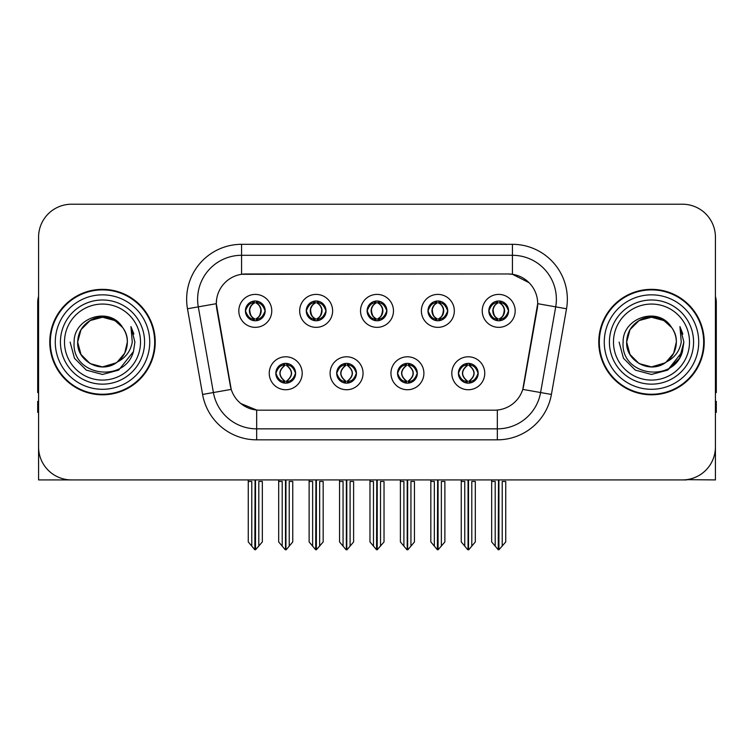 <?xml version="1.0" encoding="UTF-8"?>
<svg xmlns="http://www.w3.org/2000/svg" width="754" height="754" viewBox="0 0 754 754"><rect width="100%" height="100%" fill="white"/><g stroke="black" fill="none" stroke-linecap="round" stroke-linejoin="round"><path stroke-width="1.13" d="M367.113 310.874A9.887 9.887 0 0 0 377 320.761A9.887 9.887 0 0 0 386.887 310.874A9.887 9.887 0 0 0 377 300.987A9.887 9.887 0 0 0 367.113 310.874L367.207 310.874C369.253 316.397 371.816 319.055 374.908 318.857L374.238 320.365M360.525 310.874A16.475 16.475 0 0 0 377 327.349A16.475 16.475 0 0 0 393.475 310.874A16.475 16.475 0 0 0 377 294.399A16.475 16.475 0 0 0 360.525 310.874M397.537 373.268A9.887 9.887 0 0 0 407.424 383.155A9.887 9.887 0 0 0 417.311 373.268A9.887 9.887 0 0 0 407.424 363.381A9.887 9.887 0 0 0 397.537 373.268L397.631 373.268C399.507 378.583 402.071 381.251 405.341 381.251L406.51 381.251C399.969 375.926 399.969 370.6 406.51 365.275L405.341 365.275C402.136 365.209 399.563 367.877 397.631 373.268M390.949 373.268A16.475 16.475 0 0 0 407.424 389.743A16.475 16.475 0 0 0 423.899 373.268A16.475 16.475 0 0 0 407.424 356.793A16.475 16.475 0 0 0 390.949 373.268M427.97 310.874A9.887 9.887 0 0 0 437.848 320.761A9.887 9.887 0 0 0 447.735 310.874A9.887 9.887 0 0 0 437.848 300.987A9.887 9.887 0 0 0 427.97 310.874L428.055 310.874C430.11 316.397 432.673 319.055 435.755 318.857L435.086 320.365M421.373 310.874A16.475 16.475 0 0 0 437.848 327.349A16.475 16.475 0 0 0 454.332 310.874A16.475 16.475 0 0 0 437.848 294.399A16.475 16.475 0 0 0 421.373 310.874M488.818 310.874A9.887 9.887 0 0 0 498.705 320.761A9.887 9.887 0 0 0 508.592 310.874A9.887 9.887 0 0 0 498.705 300.987A9.887 9.887 0 0 0 488.818 310.874L488.912 310.874C490.958 316.397 493.521 319.055 496.613 318.857L495.944 320.365M482.23 310.874A16.475 16.475 0 0 0 498.705 327.349A16.475 16.475 0 0 0 515.18 310.874A16.475 16.475 0 0 0 498.705 294.399A16.475 16.475 0 0 0 482.23 310.874M306.265 310.874A9.887 9.887 0 0 0 316.152 320.761A9.887 9.887 0 0 0 326.03 310.874A9.887 9.887 0 0 0 316.152 300.987A9.887 9.887 0 0 0 306.265 310.874L306.35 310.874C308.405 316.397 310.968 319.055 314.06 318.857L313.381 320.365M299.668 310.874A16.475 16.475 0 0 0 316.152 327.349A16.475 16.475 0 0 0 332.627 310.874A16.475 16.475 0 0 0 316.152 294.399A16.475 16.475 0 0 0 299.668 310.874M245.408 310.874A9.887 9.887 0 0 0 255.295 320.761A9.887 9.887 0 0 0 265.182 310.874A9.887 9.887 0 0 0 255.295 300.987A9.887 9.887 0 0 0 245.408 310.874L245.502 310.874C247.548 316.397 250.111 319.055 253.203 318.857L252.533 320.365M238.82 310.874A16.475 16.475 0 0 0 255.295 327.349A16.475 16.475 0 0 0 271.77 310.874A16.475 16.475 0 0 0 255.295 294.399A16.475 16.475 0 0 0 238.82 310.874M275.832 373.268A9.887 9.887 0 0 0 285.719 383.155A9.887 9.887 0 0 0 295.606 373.268A9.887 9.887 0 0 0 285.719 363.381A9.887 9.887 0 0 0 275.832 373.268L275.926 373.268C277.802 378.583 280.365 381.251 283.636 381.251L284.805 381.251C278.264 375.926 278.264 370.6 284.805 365.275L283.636 365.275C280.431 365.209 277.858 367.877 275.926 373.268M269.244 373.268A16.475 16.475 0 0 0 285.719 389.743A16.475 16.475 0 0 0 302.194 373.268A16.475 16.475 0 0 0 285.719 356.793A16.475 16.475 0 0 0 269.244 373.268M336.689 373.268A9.887 9.887 0 0 0 346.576 383.155A9.887 9.887 0 0 0 356.463 373.268A9.887 9.887 0 0 0 346.576 363.381A9.887 9.887 0 0 0 336.689 373.268L336.784 373.268C338.65 378.583 341.223 381.251 344.484 381.251L345.652 381.251C339.112 375.926 339.112 370.6 345.652 365.275L344.484 365.275C341.279 365.209 338.716 367.877 336.784 373.268M330.101 373.268A16.475 16.475 0 0 0 346.576 389.743A16.475 16.475 0 0 0 363.051 373.268A16.475 16.475 0 0 0 346.576 356.793A16.475 16.475 0 0 0 330.101 373.268M458.394 373.268A9.887 9.887 0 0 0 468.281 383.155A9.887 9.887 0 0 0 478.168 373.268A9.887 9.887 0 0 0 468.281 363.381A9.887 9.887 0 0 0 458.394 373.268L458.479 373.268C460.355 378.583 462.928 381.251 466.189 381.251L467.357 381.251C460.817 375.926 460.817 370.6 467.357 365.275L466.189 365.275C462.984 365.209 460.411 367.877 458.479 373.268M451.806 373.268A16.475 16.475 0 0 0 468.281 389.743A16.475 16.475 0 0 0 484.756 373.268A16.475 16.475 0 0 0 468.281 356.793A16.475 16.475 0 0 0 451.806 373.268M216.304 303.626A29.66 29.66 0 0 0 216.756 308.772L230.309 385.662A29.66 29.66 0 0 0 259.517 410.176L494.483 410.176A29.66 29.66 0 0 0 523.691 385.662L537.244 308.772A29.66 29.66 0 0 0 508.045 273.966L245.955 273.966A29.66 29.66 0 0 0 216.304 303.626L216.634 299.234M686.64 479.657L715.423 479.921L715.423 237.171A32.95 32.95 0 0 0 682.464 204.221L71.536 204.221A32.95 32.95 0 0 0 38.577 237.171L38.577 479.921L137.652 479.921M616.348 479.921L686.64 479.921M49.783 342.071A52.723 52.723 0 0 0 102.506 394.794A52.723 52.723 0 0 0 155.23 342.071A52.723 52.723 0 0 0 102.506 289.348A52.723 52.723 0 0 0 49.783 342.071M598.77 342.071A52.723 52.723 0 0 0 651.494 394.794A52.723 52.723 0 0 0 704.217 342.071A52.723 52.723 0 0 0 651.494 289.348A52.723 52.723 0 0 0 598.77 342.071M241.563 244.315L512.437 244.315A54.919 54.919 0 0 1 566.518 308.772L551.41 394.446A54.919 54.919 0 0 1 497.329 439.827L256.671 439.827A54.919 54.919 0 0 1 202.59 394.446L187.482 308.772A54.919 54.919 0 0 1 241.563 244.315L241.563 255.295L512.437 255.295A43.939 43.939 0 0 1 555.707 306.859L540.599 392.542A43.939 43.939 0 0 1 497.329 428.847L256.671 428.847A43.939 43.939 0 0 1 213.401 392.542L198.293 306.859A43.939 43.939 0 0 1 241.563 255.295L241.563 274.296L508.045 273.966L512.437 274.296L529.006 282.656M494.483 410.176L259.517 410.176M256.671 439.827L256.671 410.035L240.846 403.55M566.518 308.772L537.696 303.683L522.776 389.394L551.41 394.446M202.59 394.446L231.224 389.394L216.304 303.683L198.293 306.859A43.939 43.939 0 0 1 197.633 299.234M523.691 385.662L523.512 386.595M230.488 386.595L230.309 385.662M682.464 204.221L71.536 204.221M38.577 237.171L38.577 446.971A32.95 32.95 0 0 0 71.536 479.921L682.464 479.921A32.95 32.95 0 0 0 715.423 446.971L715.423 237.171M469.978 383.004L469.195 381.251L470.364 381.251C473.569 381.326 476.142 378.659 478.074 373.249C476.189 367.933 473.616 365.275 470.364 365.275L471.043 363.777M469.978 363.532L469.195 365.275L470.364 365.275M467.687 381.251L467.687 381.251C460.977 375.926 460.977 370.6 467.687 365.275L467.687 365.275M469.195 365.275L469.195 365.275C475.736 370.6 475.736 375.926 469.195 381.251L468.875 381.251C475.586 375.926 475.586 370.6 468.875 365.275M461.25 479.921L461.25 481.457L464.766 481.457L464.766 546.132L467.829 549.779L468.724 549.779L475.312 541.938L475.312 481.457L471.797 481.457L471.797 546.132M468.498 479.921L468.498 549.779M468.055 549.779L468.055 479.921M461.25 481.457L461.25 541.938L464.766 546.132M491.674 479.921L491.674 481.457L495.189 481.457L495.189 546.132L498.253 549.779L498.488 479.921M498.922 479.921L498.922 549.779L505.736 541.938L505.736 481.457L502.221 481.457L502.221 546.132M491.674 481.457L491.674 541.938L495.189 546.132M496.999 320.61L497.781 318.857L496.613 318.857M496.999 301.138L497.781 302.891L496.613 302.891C493.427 302.835 490.863 305.493 488.912 310.874M508.592 310.874L508.498 310.874C506.594 305.558 504.03 302.901 500.797 302.891L499.629 302.891C502.767 304.569 504.426 307.227 504.614 310.874C504.426 314.522 502.767 317.18 499.629 318.857L500.797 318.857L501.467 320.365M508.498 310.874C506.518 316.303 503.955 318.961 500.797 318.857M497.781 318.857L498.111 318.857C494.888 317.18 493.182 314.522 492.993 310.874C493.182 307.227 494.888 304.569 498.111 302.891C495.774 303.834 494.115 306.001 493.135 309.385C493.408 314.729 495.067 317.886 498.111 318.857L497.781 318.857C494.643 317.18 492.984 314.522 492.796 310.874C492.984 307.227 494.643 304.569 497.781 302.891L497.781 302.891M499.299 318.857C502.522 317.18 504.228 314.522 504.417 310.874C504.228 307.227 502.522 304.569 499.299 302.891L499.299 302.891C501.636 303.834 503.295 306.001 504.275 309.385C504.002 314.729 502.343 317.886 499.289 318.857L500.119 320.657M409.13 383.004L408.348 381.251L409.516 381.251C412.721 381.326 415.294 378.659 417.216 373.249C415.331 367.933 412.768 365.275 409.516 365.275L410.185 363.777M409.13 363.532L408.348 365.275L409.516 365.275M406.83 381.251L406.83 381.251C399.893 375.926 399.893 370.6 406.84 365.275C400.12 370.6 400.12 375.926 406.83 381.251L406.02 383.051M406.51 365.275L405.727 363.532M408.348 365.275L408.348 365.275C414.888 370.6 414.888 375.926 408.348 381.251L408.018 381.251C414.728 375.926 414.728 370.6 408.018 365.275L408.838 363.485M408.348 381.251L408.018 381.251C414.964 375.926 414.964 370.6 408.008 365.275M400.393 479.921L400.393 481.457L403.908 481.457L403.908 546.132L406.971 549.779L407.876 549.779L414.455 541.938L414.455 481.457L410.939 481.457L410.939 546.132M407.65 479.921L407.65 549.779M407.207 549.779L407.207 479.921M400.393 481.457L400.393 541.938L403.908 546.132M348.273 383.004L347.49 381.251L348.659 381.251C351.873 381.326 354.437 378.659 356.369 373.249C354.484 367.933 351.92 365.275 348.659 365.275L349.338 363.777M348.273 363.532L347.49 365.275L348.659 365.275M345.982 381.251L345.982 381.251C339.036 375.926 339.036 370.6 345.992 365.275C339.272 370.6 339.272 375.926 345.982 381.251L345.162 383.051M345.652 365.275L344.87 363.532M347.49 365.275L347.49 365.275C354.031 370.6 354.031 375.926 347.49 381.251L347.17 381.251C353.88 375.926 353.88 370.6 347.17 365.275L347.98 363.485M347.49 381.251L347.17 381.251C354.107 375.926 354.107 370.6 347.16 365.275M339.545 479.921L339.545 481.457L343.061 481.457L343.061 546.132L346.124 549.779L347.029 549.779L353.607 541.938L353.607 481.457L350.092 481.457L350.092 546.132M346.793 479.921L346.793 549.779M346.35 549.779L346.35 479.921M339.545 481.457L339.545 541.938L343.061 546.132M287.425 383.004L286.643 381.251L287.811 381.251C291.016 381.326 293.589 378.659 295.521 373.249C293.636 367.933 291.063 365.275 287.811 365.275L288.48 363.777M287.425 363.532L286.643 365.275L287.811 365.275M285.125 381.251L285.125 381.251C278.414 375.926 278.414 370.6 285.125 365.275L285.125 365.275M286.643 365.275L286.643 365.275C293.183 370.6 293.183 375.926 286.643 381.251L286.313 381.251C293.023 375.926 293.023 370.6 286.313 365.275M278.688 479.921L278.688 481.457L282.203 481.457L282.203 546.132L285.276 549.779L286.171 549.779L292.75 541.938L292.75 481.457L289.234 481.457L289.234 546.132M285.945 479.921L285.945 549.779M285.502 549.779L285.502 479.921M278.688 481.457L278.688 541.938L282.203 546.132M430.826 479.921L430.826 481.457L434.342 481.457L434.342 546.132L437.405 549.779L437.631 479.921M438.074 479.921L438.074 549.779L444.879 541.938L444.879 481.457L441.363 481.457L441.363 546.132M430.826 481.457L430.826 541.938L434.342 546.132M436.151 320.61L436.934 318.857L435.755 318.857M436.151 301.138L436.934 302.891L435.755 302.891C432.579 302.835 430.006 305.493 428.055 310.874M447.735 310.874L447.65 310.874C445.746 305.558 443.173 302.901 439.94 302.891L438.771 302.891C441.91 304.569 443.578 307.227 443.757 310.874C443.578 314.522 441.91 317.18 438.771 318.857L439.94 318.857L440.619 320.365M447.65 310.874C445.671 316.303 443.098 318.961 439.94 318.857M436.934 318.857L437.254 318.857C434.031 317.18 432.334 314.522 432.136 310.874C432.334 307.227 434.031 304.569 437.254 302.891C434.917 303.834 433.258 306.001 432.287 309.385C432.56 314.729 434.219 317.886 437.263 318.857L436.934 318.857C433.795 317.18 432.127 314.522 431.948 310.874C432.127 307.227 433.795 304.569 436.934 302.891L436.934 302.891M438.451 318.857C441.665 317.18 443.371 314.522 443.559 310.874C443.371 307.227 441.665 304.569 438.451 302.891L438.451 302.891C440.779 303.834 442.447 306.001 443.418 309.385C443.145 314.729 441.486 317.886 438.442 318.857L439.262 320.657M369.969 479.921L369.969 481.457L373.484 481.457L373.484 546.132L376.548 549.779L376.783 479.921M377.217 479.921L377.217 549.779L384.031 541.938L384.031 481.457L380.516 481.457L380.516 546.132M369.969 481.457L369.969 541.938L373.484 546.132M375.294 320.61L376.076 318.857L374.908 318.857M375.294 301.138L376.076 302.891L374.908 302.891C371.722 302.835 369.158 305.493 367.207 310.874M386.887 310.874L386.793 310.874C384.889 305.558 382.325 302.901 379.092 302.891L377.924 302.891C381.062 304.569 382.721 307.227 382.909 310.874C382.721 314.522 381.062 317.18 377.924 318.857L379.092 318.857L379.762 320.365M386.793 310.874C384.813 316.303 382.25 318.961 379.092 318.857M376.076 302.891C372.938 304.569 371.279 307.227 371.091 310.874C371.279 314.522 372.938 317.18 376.076 318.857L376.406 318.857C373.183 317.18 371.477 314.522 371.288 310.874C371.477 307.227 373.183 304.569 376.406 302.891L376.406 302.891M377.594 302.891L377.594 302.891C380.817 304.569 382.523 307.227 382.712 310.874C382.523 314.522 380.817 317.18 377.594 318.857L377.594 318.857M309.121 479.921L309.121 481.457L312.637 481.457L312.637 546.132L315.7 549.779L315.926 479.921M316.369 479.921L316.369 549.779L323.174 541.938L323.174 481.457L319.658 481.457L319.658 546.132M309.121 481.457L309.121 541.938L312.637 546.132M314.446 320.61L315.229 318.857L314.06 318.857M314.446 301.138L315.229 302.891L314.06 302.891C310.874 302.835 308.301 305.493 306.35 310.874M326.03 310.874L325.945 310.874C324.041 305.558 321.468 302.901 318.245 302.891L317.066 302.891C320.205 304.569 321.873 307.227 322.052 310.874C321.873 314.522 320.205 317.18 317.066 318.857L318.245 318.857L318.914 320.365M325.945 310.874C323.966 316.303 321.392 318.961 318.245 318.857M315.229 318.857L315.549 318.857C312.335 317.18 310.629 314.522 310.441 310.874C310.629 307.227 312.335 304.569 315.549 302.891C313.221 303.834 311.553 306.001 310.582 309.385C310.855 314.729 312.514 317.886 315.558 318.857L315.229 318.857C312.09 317.18 310.422 314.522 310.243 310.874C310.422 307.227 312.09 304.569 315.229 302.891L315.229 302.891M316.746 318.857C319.969 317.18 321.666 314.522 321.864 310.874C321.666 307.227 319.969 304.569 316.746 302.891L316.746 302.891C319.083 303.834 320.742 306.001 321.713 309.385C321.44 314.729 319.781 317.886 316.737 318.857L317.557 320.657M248.264 479.921L248.264 481.457L251.779 481.457L251.779 546.132L254.843 549.779L255.078 479.921M255.512 479.921L255.512 549.779L262.326 541.938L262.326 481.457L258.811 481.457L258.811 546.132M248.264 481.457L248.264 541.938L251.779 546.132M253.589 320.61L254.371 318.857L253.203 318.857M253.589 301.138L254.371 302.891L253.203 302.891C250.017 302.835 247.453 305.493 245.502 310.874M265.182 310.874L265.088 310.874C263.184 305.558 260.62 302.901 257.387 302.891L256.219 302.891C259.357 304.569 261.016 307.227 261.204 310.874C261.016 314.522 259.357 317.18 256.219 318.857L257.387 318.857L258.057 320.365M265.088 310.874C263.108 316.303 260.545 318.961 257.387 318.857M254.371 318.857L254.701 318.857C251.478 317.18 249.772 314.522 249.583 310.874C249.772 307.227 251.478 304.569 254.701 302.891C252.364 303.834 250.705 306.001 249.725 309.385C249.998 314.729 251.657 317.886 254.711 318.857L254.371 318.857C251.233 317.18 249.574 314.522 249.386 310.874C249.574 307.227 251.233 304.569 254.371 302.891L254.371 302.891M255.889 318.857C259.112 317.18 260.818 314.522 261.007 310.874C260.818 307.227 259.112 304.569 255.889 302.891L255.889 302.891C258.226 303.834 259.885 306.001 260.865 309.385C260.592 314.729 258.933 317.886 255.889 318.857L256.709 320.657M38.577 412.372L37.7 412.372L37.7 401.382L38.577 401.382M38.577 392.542A21.97 21.97 0 0 0 37.7 392.598L37.7 302.524A21.97 21.97 0 0 1 38.577 296.379M715.423 401.382L716.3 401.382L716.3 412.372L715.423 412.372M715.423 296.379A21.97 21.97 0 0 1 716.3 302.524L716.3 392.598A21.97 21.97 0 0 0 715.423 392.542M140.517 342.071A38.011 38.011 0 0 1 102.506 380.082A38.011 38.011 0 0 1 64.495 342.071A38.011 38.011 0 0 1 102.506 304.06A38.011 38.011 0 0 1 140.517 342.071M116.05 362.881L102.506 366.906L90.094 363.579L80.998 354.484L77.671 342.071C78.011 332.702 82.148 325.539 90.094 320.563C105.569 310.657 128.18 323.711 127.341 342.071C127.002 351.43 122.864 358.602 114.919 363.579C99.443 373.484 76.833 360.431 77.671 342.071C78.011 332.702 82.148 325.539 90.094 320.563C105.569 310.657 128.18 323.711 127.341 342.071L124.721 353.174L117.285 362.024A24.835 24.835 0 0 0 122.629 327.519C109.858 305.766 73.6 317.491 74.137 342.071C71.262 376.133 124.721 383.777 133.477 351.534L134.891 342.071L130.942 326.586L132.27 342.071C130.583 351.204 125.588 357.848 117.304 362.014L114.919 363.579L102.506 366.906L90.094 363.579L80.998 354.484L77.671 342.071L80.998 329.658L90.094 320.563M50.329 342.071A52.177 52.177 0 0 1 102.506 289.894A52.177 52.177 0 0 1 154.683 342.071A52.177 52.177 0 0 1 102.506 394.248A52.177 52.177 0 0 1 50.329 342.071M127.341 342.071C127.002 351.43 122.864 358.602 114.919 363.579C99.443 373.484 76.833 360.431 77.671 342.071L80.998 329.658L90.094 320.563L102.506 317.236L114.919 320.563L122.629 327.519M117.304 362.014C102.365 374.418 76.625 361.75 77.671 342.071C78.623 329.225 85.24 321.11 97.52 317.745M130.942 326.586L133.873 334.022M133.477 351.534L118.698 370.11L102.506 374.455L86.314 370.11L74.467 358.263L70.122 342.071M689.505 342.071A38.011 38.011 0 0 1 651.494 380.082A38.011 38.011 0 0 1 613.483 342.071A38.011 38.011 0 0 1 651.494 304.06A38.011 38.011 0 0 1 689.505 342.071M665.037 362.881L651.494 366.906L639.081 363.579L629.986 354.484L626.659 342.071C626.998 332.702 631.136 325.539 639.081 320.563C654.557 310.657 677.167 323.711 676.329 342.071C675.989 351.43 671.852 358.602 663.906 363.579C648.431 373.484 625.82 360.431 626.659 342.071C625.613 361.75 651.352 374.418 666.291 362.014A24.835 24.835 0 0 0 671.616 327.519C658.845 305.766 622.587 317.491 623.124 342.071C620.25 376.133 673.708 383.777 682.464 351.534L683.878 342.071L679.929 326.586L681.258 342.071C679.571 351.204 674.576 357.848 666.291 362.014L663.906 363.579L651.494 366.906L639.081 363.579L629.986 354.484L626.659 342.071L629.986 329.658L639.081 320.563M599.317 342.071A52.177 52.177 0 0 1 651.494 289.894A52.177 52.177 0 0 1 703.671 342.071A52.177 52.177 0 0 1 651.494 394.248A52.177 52.177 0 0 1 599.317 342.071M676.329 342.071C675.989 351.43 671.852 358.602 663.906 363.579C648.431 373.484 625.82 360.431 626.659 342.071C626.998 332.702 631.136 325.539 639.081 320.563C654.557 310.657 677.167 323.711 676.329 342.071L673.642 353.287L666.065 362.174M646.508 317.745C634.227 321.11 627.611 329.225 626.659 342.071L629.986 329.658L639.081 320.563L651.494 317.236L663.906 320.563L671.616 327.519M679.929 326.586L682.86 334.031M682.464 351.534L667.686 370.11L651.494 374.455L635.302 370.11L623.454 358.263L619.109 342.071L623.454 358.263L635.302 370.11L651.494 374.455L667.686 370.11L679.533 358.263L683.878 342.071M512.437 244.315L512.437 274.296M497.329 410.035L497.329 439.827M187.482 308.772L198.293 306.859M466.189 381.251L465.52 382.759M466.575 383.004L467.357 381.251M466.189 365.275L465.52 363.777M466.575 363.532L467.357 365.275M470.364 381.251L471.043 382.759M496.613 302.891L495.944 301.383M500.797 302.891L501.467 301.383M500.411 301.138L499.629 302.891M500.411 320.61L499.629 318.857M405.341 381.251L404.662 382.759M405.727 383.004L406.51 381.251M405.341 365.275L404.662 363.777M409.516 381.251L410.185 382.759M344.484 381.251L343.815 382.759M344.87 383.004L345.652 381.251M344.484 365.275L343.815 363.777M348.659 381.251L349.338 382.759M283.636 381.251L282.957 382.759M284.022 383.004L284.805 381.251M283.636 365.275L282.957 363.777M284.022 363.532L284.805 365.275M287.811 381.251L288.48 382.759M435.755 302.891L435.086 301.383M439.94 302.891L440.619 301.383M439.554 301.138L438.771 302.891M439.554 320.61L438.771 318.857M374.908 302.891L374.238 301.383M379.092 302.891L379.762 301.383M378.706 301.138L377.924 302.891M378.706 320.61L377.924 318.857M314.06 302.891L313.381 301.383M318.245 302.891L318.914 301.383M317.849 301.138L317.066 302.891M317.849 320.61L317.066 318.857M253.203 302.891L252.533 301.383M257.387 302.891L258.057 301.383M257.001 301.138L256.219 302.891M257.001 320.61L256.219 318.857M144.589 342.071A42.083 42.083 0 0 1 102.506 384.154A42.083 42.083 0 0 1 60.424 342.071A42.083 42.083 0 0 1 102.506 299.988A42.083 42.083 0 0 1 144.589 342.071M55.278 342.071A47.229 47.229 0 0 1 102.506 294.842A47.229 47.229 0 0 1 149.735 342.071A47.229 47.229 0 0 1 102.506 389.3A47.229 47.229 0 0 1 55.278 342.071M693.576 342.071A42.083 42.083 0 0 1 651.494 384.154A42.083 42.083 0 0 1 609.411 342.071A42.083 42.083 0 0 1 651.494 299.988A42.083 42.083 0 0 1 693.576 342.071M604.265 342.071A47.229 47.229 0 0 1 651.494 294.842A47.229 47.229 0 0 1 698.722 342.071A47.229 47.229 0 0 1 651.494 389.3A47.229 47.229 0 0 1 604.265 342.071M466.867 383.051L467.697 381.251C460.741 375.926 460.741 370.6 467.697 365.275L466.867 363.485M469.685 363.485L468.865 365.275C475.812 370.6 475.812 375.926 468.865 381.251L469.685 383.051M497.291 320.657L498.111 318.857M497.291 301.091L498.111 302.891M500.119 301.091L499.289 302.891M406.02 363.485L406.84 365.275M408.838 383.051L408.008 381.251M345.162 363.485L345.992 365.275M347.98 383.051L347.16 381.251M284.315 383.051L285.135 381.251C278.188 375.926 278.188 370.6 285.135 365.275L284.315 363.485M287.133 363.485L286.303 365.275C293.259 370.6 293.259 375.926 286.303 381.251L287.133 383.051M436.443 320.657L437.263 318.857M436.443 301.091L437.263 302.891M439.262 301.091L438.442 302.891M375.586 320.657L376.416 318.857C373.362 317.886 371.703 314.729 371.43 309.385C372.41 306.001 374.069 303.834 376.416 302.891L375.586 301.091M378.414 301.091L377.584 302.891C379.931 303.834 381.59 306.001 382.57 309.385C382.297 314.729 380.638 317.886 377.584 318.857L378.414 320.657M314.738 320.657L315.558 318.857M314.738 301.091L315.558 302.891M317.557 301.091L316.737 302.891M253.881 320.657L254.711 318.857M253.881 301.091L254.711 302.891M256.709 301.091L255.889 302.891"/></g></svg>
